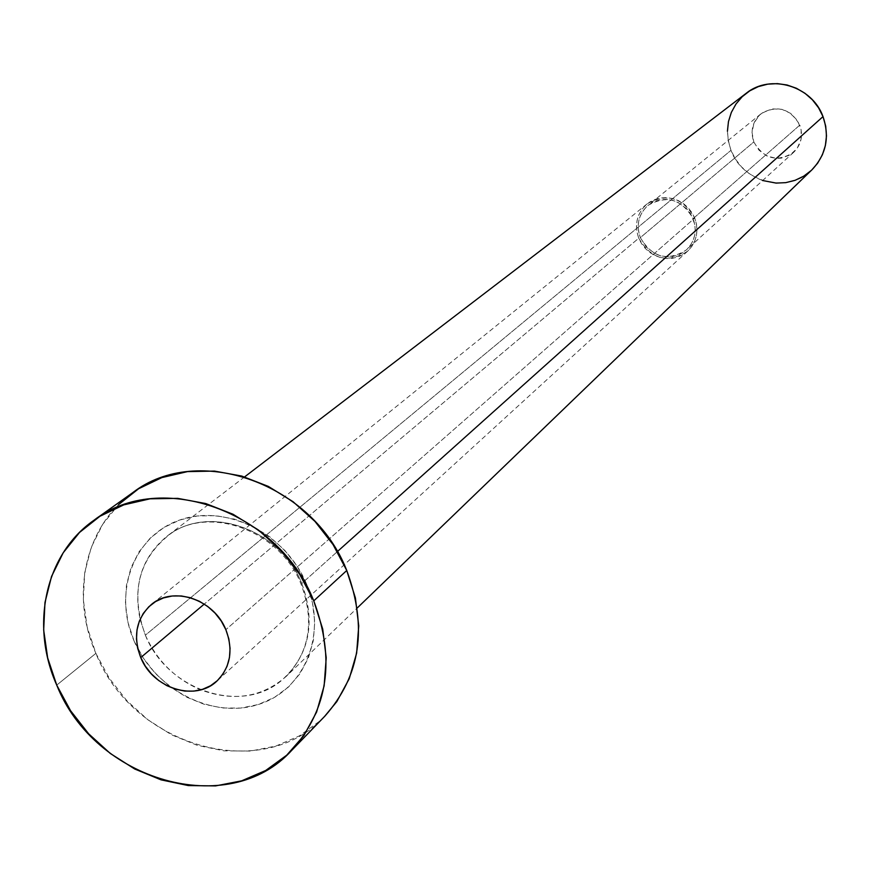 <?xml version="1.0" encoding="UTF-8"?>
<svg xmlns="http://www.w3.org/2000/svg" width="870" height="870" viewBox="0 0 870 870"><rect width="100%" height="100%" fill="white"/><g stroke="black" fill="none" stroke-linecap="round" stroke-linejoin="round"><path stroke-width="0.65" stroke-dasharray="4.35 3.26" d="M753.801 141.962C764.034 159.188 777.356 162.614 793.766 152.217C801.313 144.627 803.325 135.579 799.813 125.106L693.129 218.642C697.283 230.789 695.054 241.207 686.43 249.897C667.638 261.718 652.272 257.629 640.32 237.641L753.801 141.962L759.053 150.26L766.992 156.024L776.421 158.373L781.249 158.144L790.232 154.882L797.17 148.357L801.009 139.57L801.161 129.847L797.572 120.68L790.808 113.47L781.902 109.337L772.212 108.891L763.24 112.219L759.456 115.144L754.007 122.964L752.028 132.381L753.801 141.962L640.32 237.641L646.453 247.265L655.643 253.996L660.972 255.943L666.529 256.824L672.086 256.596L677.436 255.291L682.385 252.931L686.734 249.625L690.323 245.481L692.998 240.664L694.662 235.368L695.25 229.789L694.728 224.134L690.508 213.509L686.963 208.941L677.697 202.177L672.325 200.241L666.746 199.382L661.167 199.643L655.806 200.992L650.869 203.384L646.54 206.723L642.995 210.888L640.353 215.706L638.732 221.002L638.178 226.559L638.711 232.181L640.32 237.641C635.97 224.841 638.58 214.074 648.128 205.331C666.757 194.739 681.754 199.176 693.129 218.642L799.813 125.106C790.09 108.337 777.106 104.607 760.848 113.916C752.474 121.561 750.125 130.902 753.801 141.962M638.743 238.206C651.434 259.412 667.736 263.73 687.659 251.169C696.772 241.958 699.121 230.92 694.728 218.065L225.863 629.684L694.728 218.065C682.689 197.446 666.801 192.727 647.062 203.928C636.905 213.193 634.132 224.623 638.743 238.206L204.276 604.084L638.743 238.206L637.047 232.42L636.47 226.461L637.057 220.567L638.787 214.966L641.582 209.855L645.333 205.44L649.923 201.894L655.154 199.36L660.841 197.925L666.757 197.653L672.673 198.556L678.361 200.611L683.602 203.721L688.192 207.778L691.944 212.628L694.728 218.065L696.424 223.894L696.968 229.887L696.348 235.803L694.575 241.414L691.737 246.514L687.942 250.908L683.331 254.41L678.089 256.911L672.412 258.303L666.518 258.531L660.635 257.607L654.99 255.541L649.792 252.441L645.246 248.407L641.516 243.6L638.743 238.206M134.002 640.777C154.599 689.529 212.28 719.381 258.314 704.515C304.641 690.378 327.838 633.817 306.447 583.813L297.072 566.131L284.675 550.242L269.722 536.79L252.833 526.285L234.683 519.162L215.977 515.682L197.457 515.953L179.862 519.966L163.854 527.514L150.053 538.302L138.972 551.895L131 567.729L126.444 585.227L125.421 603.693L127.988 622.442L134.002 640.777L143.256 658.003L155.382 673.5L169.933 686.691L186.387 697.077L204.113 704.265L222.47 707.984L240.762 708.071L258.314 704.515L274.442 697.403L288.514 687.006L299.987 673.695L308.404 657.959L313.396 640.396L314.755 621.702L312.417 602.584L306.447 583.813C285.751 533.582 225.765 503.61 179.862 519.966C133.632 535.572 112.741 592.242 134.002 640.777M301.749 583.487C316.027 623.17 309.241 655.534 281.401 680.601C240.838 715.129 167.018 689.975 145.366 635.187L140.092 619.32C133.088 584.901 141.908 557.333 166.54 536.605C206.701 503.317 280.39 528.384 301.749 583.487L337.353 551.602L301.749 583.487C315.244 620.016 310.155 650.912 286.469 676.164C262.261 697.392 233.682 701.959 200.709 689.866C175.349 678.959 156.904 660.732 145.366 635.187L730.996 150.325L145.366 635.187C129.956 592.698 138.33 558.899 170.498 533.788C211.432 504.491 281.075 530.428 301.749 583.487M746.123 93.351C728.538 108.641 723.492 127.629 730.996 150.325C742.556 182.852 788.372 194.13 811.873 169.878M132.838 492.583C85.129 525.654 69.915 595.047 95.885 653.359L56.735 685.114L95.885 653.359C132.686 746.928 263.164 784.327 324.912 716.097M324.586 716.434L320.029 720.849L299.454 735.846L275.964 746.036L250.462 751.071L223.916 750.832L197.327 745.351L171.684 734.867L147.9 719.794L126.846 700.698L109.305 678.285L95.885 653.359L87.12 626.846L83.324 599.691L84.684 572.906L91.187 547.48L102.627 524.403L118.624 504.556M762.664 180.525L757.302 178.361L748.852 173.369L741.479 166.866L735.444 159.079L730.996 150.325L728.288 140.918L727.429 131.207M793.766 152.217L686.43 249.897M687.659 251.169L217.011 680.96M244.6 476.901L166.54 536.605C205.766 503.795 279.618 529.025 301.118 584.281C314.635 620.778 309.753 651.402 286.469 676.164L357.233 607.978M647.062 203.928L151.304 604.574M760.848 113.916L648.128 205.331"/><path stroke-width="1.3" d="M140.744 657.579L204.276 604.084L140.744 657.579L145.355 666.17L151.413 673.902L158.666 680.481L166.866 685.658L175.696 689.236L184.81 691.084L193.879 691.106L202.547 689.323L210.496 685.777L217.402 680.601L223.003 674L227.07 666.224L229.462 657.546L230.061 648.335L228.843 638.917L225.863 629.684C233.464 650.107 230.496 667.203 216.978 680.992C195.63 701.981 153 688.725 140.744 657.579C132.74 636.111 136.264 618.439 151.304 604.574C172.989 585.597 213.955 599.245 225.863 629.684L221.219 620.973L215.097 613.154L207.745 606.499L199.437 601.3L190.508 597.733L181.297 595.95L172.173 596.015L163.495 597.918L155.578 601.572L148.748 606.836L143.245 613.502L139.276 621.311L136.992 629.967L136.481 639.124L137.743 648.454L140.744 657.579M357.233 607.978L811.873 169.878C826.174 154.751 829.882 136.992 823.009 116.602L337.353 551.602L823.009 116.602C812.112 85.891 770.407 73.439 746.123 93.351L244.6 476.901M291.776 750.299L324.912 716.097C360.484 675.892 367.76 627.357 346.749 570.502L313.755 600.865C335.483 659.34 328.164 709.148 291.776 750.299C228.614 820.084 94.776 781.216 56.735 685.114C29.917 625.204 45.24 554.016 94.047 520.195C160.308 468.897 278.922 511.201 313.755 600.865L346.749 570.502C313.069 483.318 197.642 442.471 132.838 492.583L94.438 519.912M118.624 504.556L138.613 488.733L161.853 477.597L187.463 471.616L214.466 471.094L241.795 476.075L268.351 486.417L293.07 501.718L314.94 521.391L333.079 544.631L346.749 570.502L355.406 597.951L358.734 625.878L356.635 653.163L349.229 678.72L336.842 701.568L324.586 716.434M56.735 685.114L47.654 657.872L43.674 630L44.968 602.508L51.547 576.44L63.195 552.776L79.518 532.451L99.952 516.258L123.747 504.883L149.999 498.825L177.697 498.358L205.744 503.556L233.029 514.257L258.444 530.047L280.956 550.318L299.639 574.254L313.755 600.865L322.726 629.097L326.217 657.785L324.14 685.799L316.615 712.019L303.978 735.433L286.774 755.149L265.72 770.472L241.653 780.836L215.521 785.914L188.301 785.566L161.026 779.846L134.698 768.993L110.272 753.453L88.642 733.791L70.579 710.736L56.735 685.114M727.429 131.207L728.462 121.582L731.344 112.404L735.976 104.008L742.175 96.733L749.733 90.85L758.336 86.608L767.677 84.162L777.389 83.618L787.078 84.999L796.398 88.261L804.957 93.275L812.428 99.843L818.529 107.728L823.009 116.602L825.695 126.117L826.489 135.916L825.369 145.616L822.378 154.816L817.626 163.19L811.83 169.922M811.318 170.4L803.706 176.186L795.071 180.318L785.751 182.646L776.105 183.091L762.664 180.525"/></g></svg>
